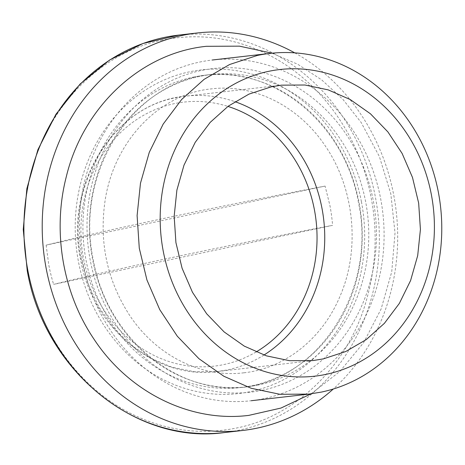 <?xml version="1.0" encoding="UTF-8"?>
<svg xmlns="http://www.w3.org/2000/svg" width="465" height="465" viewBox="0 0 465 465"><rect width="100%" height="100%" fill="white"/><g stroke="black" fill="none" stroke-linecap="round" stroke-linejoin="round"><path stroke-width="0.35" stroke-dasharray="2.33 1.74" d="M325.093 186.081A342.339 13.229 -10.8 0 0 46.134 245.113L325.093 186.081L329.918 205.489A161.814 143.534 83.5 0 1 332.585 225.351L53.626 284.382C117.192 268.555 220.021 246.793 332.585 225.351M162.488 40.095C102.759 51.801 51.778 102.974 33.59 164.354C22.948 200.026 21.03 235.371 27.836 270.392C38.339 327.883 74.603 384.235 128.805 412.49C163.43 430.34 199.328 435.519 236.493 428.038C296.222 416.338 347.204 365.165 365.391 303.785C376.034 268.113 377.952 232.767 371.146 197.747C360.642 140.256 324.378 83.903 270.177 55.649C235.552 37.799 199.654 32.614 162.488 40.095M46.134 245.113L48.802 264.974A161.814 143.534 83.5 0 0 53.626 284.382M294.746 52.865A200.037 177.438 -96.5 0 1 333.283 389.013M199.642 62.072A171.463 152.09 -96.5 0 1 212.214 60.026A171.463 152.09 -96.5 0 1 381.893 205.931A171.463 152.09 -96.5 0 1 263.847 398.668A171.463 152.09 -96.5 0 1 251.274 400.72A171.463 152.09 -96.5 0 1 81.596 254.814A171.463 152.09 -96.5 0 1 199.642 62.072M178.851 35.084A200.037 177.438 -96.5 0 1 375.389 197.055A200.037 177.438 -96.5 0 1 239.091 430.172A200.037 177.438 -96.5 0 1 224.421 432.56M361.433 201.781A162.89 144.487 83.5 0 0 189.447 71.837A162.89 144.487 83.5 0 0 78.457 261.667A162.89 144.487 83.5 0 0 250.443 391.606A162.89 144.487 83.5 0 0 361.433 201.781M193.138 77.149A157.176 139.413 -96.5 0 1 204.664 75.272A157.176 139.413 -96.5 0 1 359.09 202.531A157.176 139.413 -96.5 0 1 251.995 385.7A157.176 139.413 -96.5 0 1 240.469 387.572A157.176 139.413 -96.5 0 1 86.042 260.313A157.176 139.413 -96.5 0 1 193.138 77.149M258.552 384.944A157.176 139.413 -96.5 0 1 247.025 386.822A157.176 139.413 -96.5 0 1 92.599 259.563A157.176 139.413 -96.5 0 1 199.694 76.4A157.176 139.413 -96.5 0 1 211.22 74.522A157.176 139.413 -96.5 0 1 365.647 201.781A157.176 139.413 -96.5 0 1 258.552 384.944M262.243 390.257A162.89 144.487 -96.5 0 1 90.257 260.313A162.89 144.487 -96.5 0 1 201.246 70.488A162.89 144.487 -96.5 0 1 373.232 200.432A162.89 144.487 -96.5 0 1 262.243 390.257M263.969 355.033A138.599 122.94 -96.5 0 1 227.542 369.873L217.376 371.523C155.636 380.196 92.25 328.191 80.555 259.325C63.903 182.855 116.116 101.835 185.808 96.133A138.599 122.94 -96.5 0 1 234.918 101.655M313.079 360.555L217.382 371.523L194.533 371.744L171.934 367.205L150.358 358.073L130.543 344.664L113.175 327.436L98.853 306.987L88.071 284.01L81.201 259.301C65.675 186.959 110.955 109.525 175.642 97.784A138.599 122.94 -96.5 0 1 185.808 96.133L281.505 85.159M256.081 351.976A132.885 117.872 -96.5 0 1 223.851 364.56A132.885 117.872 -96.5 0 1 83.543 258.552A132.885 117.872 -96.5 0 1 174.09 103.695A132.885 117.872 -96.5 0 1 227.926 106.415M358.439 202.554C345.036 124.027 273.385 65.501 204.664 75.272L211.22 74.522C133.595 80.666 74.307 172.242 93.25 259.54C106.654 338.067 178.304 396.593 247.025 386.822L240.469 387.572C318.095 381.428 377.382 289.852 358.439 202.554M243.869 372.802C284.51 368.53 322.309 339.113 340.171 295.891C360.422 249.211 354.51 188.505 325.535 146.335C298.623 105.602 253.408 83.613 211.319 88.891C160.036 93.773 114.14 140.395 105.084 200.624C99.022 242.439 107.212 280.68 129.648 315.357C156.56 356.091 201.781 378.08 243.869 372.802M311.085 393.843L339.915 371.407L363.601 342.682L381.114 308.998L391.733 271.868L395.018 232.942L390.838 193.928L379.388 156.554L361.142 122.464L342.955 99.429L321.664 79.864L297.815 64.304L272.025 53.184"/><path stroke-width="0.7" d="M333.283 389.013A200.037 177.438 -96.5 0 1 257.401 428.073A200.037 177.438 -96.5 0 1 242.73 430.462A200.037 177.438 -96.5 0 1 44.774 260.237A200.037 177.438 -96.5 0 1 182.489 35.375A200.037 177.438 -96.5 0 1 197.16 32.986A200.037 177.438 -96.5 0 1 294.746 52.865M257.319 55.457A171.463 152.09 -96.5 0 1 269.898 53.411A171.463 152.09 -96.5 0 1 439.576 199.316A171.463 152.09 -96.5 0 1 321.53 392.059L308.958 394.105L279.901 394.291L251.187 388.275L223.868 376.261L198.939 358.695L177.305 336.218L159.751 309.644L146.923 279.947L139.279 248.2L137.105 215.562L140.477 183.227L149.271 152.363L163.169 124.103L181.67 99.469L204.089 79.358L229.617 64.507L257.319 55.457M268.398 71.389A154.316 136.879 -96.5 0 1 431.334 194.492A154.316 136.879 -96.5 0 1 326.186 374.325A154.316 136.879 -96.5 0 1 163.25 251.222A154.316 136.879 -96.5 0 1 268.398 71.389M271.339 86.816L281.505 85.159L304.994 85.008L328.203 89.873L350.285 99.58L370.436 113.78L387.926 131.95L402.115 153.433L412.484 177.438L418.663 203.1L420.418 229.483L417.692 255.622L410.583 280.569L399.348 303.413L384.398 323.326L366.275 339.578L345.64 351.581L323.245 358.899L313.079 360.555L289.59 360.706L266.381 355.841L244.299 346.129L224.147 331.934L206.658 313.765L192.469 292.282L182.1 268.276L175.921 242.614L174.166 216.231L176.892 190.092L184.001 165.145L195.236 142.302L210.186 122.388L228.309 106.13L248.944 94.128L271.339 86.816M27.877 270.595A200.037 177.438 -96.5 0 1 164.18 37.473A200.037 177.438 -96.5 0 1 178.851 35.084L142.976 43.495L109.618 60.02L80.189 83.95L55.951 114.262L37.921 149.654L26.865 188.633L23.25 229.53L27.226 270.613C44.099 369.937 135.391 445.046 224.421 432.56A200.037 177.438 -96.5 0 1 27.877 270.595M234.918 101.655A138.599 122.94 -96.5 0 1 321.983 208.349A138.599 122.94 -96.5 0 1 263.969 355.033M227.926 106.415A132.885 117.872 -96.5 0 1 314.398 209.703A132.885 117.872 -96.5 0 1 256.081 351.976M242.73 430.462L224.421 432.56M197.16 32.986L178.851 35.084M269.898 53.411L212.214 60.026M308.958 394.105L251.274 400.72M272.025 53.184L239.487 46.157L206.437 46.302C140.453 52.981 82.88 107.287 66.228 177.002C52.22 231.413 62.781 293.153 94.04 339.229C128.846 392.198 190.086 422.708 248.752 415.39L280.976 408.055L311.085 393.843"/></g></svg>
